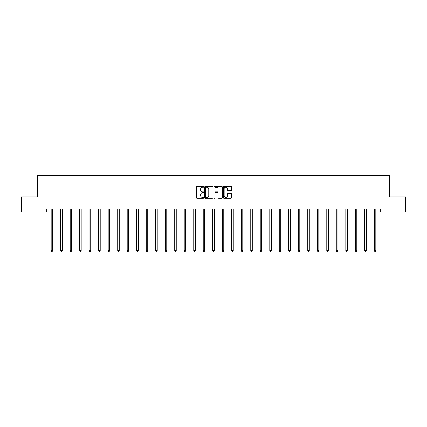 <?xml version="1.0" encoding="UTF-8"?>
<svg xmlns="http://www.w3.org/2000/svg" width="427" height="427" viewBox="0 0 427 427"><rect width="100%" height="100%" fill="white"/><g stroke="black" fill="none" stroke-linecap="round" stroke-linejoin="round"><path stroke-width="0.64" d="M203.754 186.764A0.416 0.416 0 0 0 203.332 186.343L196.98 186.343A0.598 0.598 0 0 0 196.383 186.941L196.383 197.706A0.598 0.598 0 0 0 196.98 198.304L203.332 198.304A0.416 0.416 0 0 0 203.754 197.882A0.416 0.416 0 0 0 203.332 197.466L202.51 197.466A1.916 1.916 0 0 1 200.599 195.55L200.599 194.653A1.916 1.916 0 0 1 202.51 192.742L203.332 192.742A0.416 0.416 0 0 0 203.754 192.321A0.416 0.416 0 0 0 203.332 191.904L202.51 191.904A1.916 1.916 0 0 1 200.599 189.994L200.599 189.092A1.916 1.916 0 0 1 202.51 187.181L203.332 187.181A0.416 0.416 0 0 0 203.754 186.764M230.975 190.559A0.598 0.598 0 0 0 231.573 189.962L231.573 186.941A0.598 0.598 0 0 0 230.975 186.343L223.919 186.343A0.598 0.598 0 0 0 223.321 186.941L223.321 197.706A0.598 0.598 0 0 0 223.919 198.304L230.975 198.304A0.598 0.598 0 0 0 231.573 197.706L231.573 194.055A0.598 0.598 0 0 0 230.975 193.458L227.954 193.458A0.598 0.598 0 0 0 227.356 194.055L227.356 195.865A1.601 1.601 0 0 1 225.76 197.466A1.601 1.601 0 0 1 224.159 195.865L224.159 188.782A1.601 1.601 0 0 1 225.76 187.181A1.601 1.601 0 0 1 227.356 188.782L227.356 189.962A0.598 0.598 0 0 0 227.954 190.559L230.975 190.559M46.783 212.123L21.35 212.123L21.35 196.895L37.282 196.895L37.282 175.572L389.718 175.572L389.718 196.895L405.65 196.895L405.65 212.123L380.217 212.123L380.217 209.075L46.783 209.075L46.783 212.123L51.171 212.123M212.977 186.941A0.598 0.598 0 0 0 212.379 186.343L205.323 186.343A0.598 0.598 0 0 0 204.725 186.941L204.725 197.706A0.598 0.598 0 0 0 205.323 198.304L212.379 198.304A0.598 0.598 0 0 0 212.977 197.706L212.977 186.941M214.621 186.343L221.677 186.343A0.598 0.598 0 0 1 222.275 186.941L222.275 197.706A0.598 0.598 0 0 1 221.677 198.304L218.656 198.304A0.598 0.598 0 0 1 218.058 197.706L218.058 193.34A0.598 0.598 0 0 0 217.46 192.742L215.459 192.742A0.598 0.598 0 0 0 214.861 193.34L214.861 197.882A0.416 0.416 0 0 1 214.439 198.304A0.416 0.416 0 0 1 214.023 197.882L214.023 186.941A0.598 0.598 0 0 1 214.621 186.343M52.697 212.123L60.677 212.123M62.198 212.123L70.177 212.123M71.704 212.123L79.684 212.123M81.205 212.123L89.19 212.123M90.711 212.123L98.69 212.123M100.217 212.123L108.196 212.123M109.718 212.123L117.697 212.123M119.224 212.123L127.203 212.123M128.724 212.123L136.709 212.123M138.231 212.123L146.21 212.123M147.737 212.123L155.716 212.123M157.237 212.123L165.217 212.123M166.743 212.123L174.723 212.123M176.244 212.123L184.229 212.123M185.75 212.123L193.73 212.123M195.251 212.123L203.236 212.123M204.757 212.123L212.737 212.123M214.263 212.123L222.243 212.123M223.764 212.123L231.749 212.123M233.27 212.123L241.25 212.123M242.771 212.123L250.756 212.123M252.277 212.123L260.256 212.123M261.783 212.123L269.763 212.123M271.284 212.123L279.263 212.123M280.79 212.123L288.769 212.123M290.291 212.123L298.276 212.123M299.797 212.123L307.776 212.123M309.303 212.123L317.282 212.123M318.804 212.123L326.783 212.123M328.31 212.123L336.289 212.123M337.81 212.123L345.795 212.123M347.316 212.123L355.296 212.123M356.823 212.123L364.802 212.123M366.323 212.123L374.303 212.123M375.829 212.123L380.217 212.123M205.979 187.181A0.416 0.416 0 0 0 205.563 187.597L205.563 197.05A0.416 0.416 0 0 0 205.979 197.466L206.849 197.466A1.916 1.916 0 0 0 208.76 195.55L208.76 189.092A1.916 1.916 0 0 0 206.849 187.181L205.979 187.181M218.058 188.809A1.601 1.601 0 0 0 216.462 187.213A1.601 1.601 0 0 0 214.861 188.809L214.861 191.307A0.598 0.598 0 0 0 215.459 191.904L217.46 191.904A0.598 0.598 0 0 0 218.058 191.307L218.058 188.809M52.777 209.075L52.74 209.166A0.608 0.608 0 0 0 52.697 209.395L52.697 250.638L51.171 250.638L51.171 209.395A0.608 0.608 0 0 0 51.128 209.166L51.091 209.075M52.697 250.638L52.238 251.428L51.63 251.428L51.171 250.638M62.278 209.075L62.241 209.166A0.608 0.608 0 0 0 62.198 209.395L62.198 250.638L60.677 250.638L60.677 209.395A0.608 0.608 0 0 0 60.634 209.166L60.597 209.075M62.198 250.638L61.744 251.428L61.13 251.428L60.677 250.638M71.784 209.075L71.747 209.166A0.608 0.608 0 0 0 71.704 209.395L71.704 250.638L70.177 250.638L70.177 209.395A0.608 0.608 0 0 0 70.135 209.166L70.097 209.075M71.704 250.638L71.245 251.428L70.636 251.428L70.177 250.638M81.285 209.075L81.253 209.166A0.608 0.608 0 0 0 81.205 209.395L81.205 250.638L79.684 250.638L79.684 209.395A0.608 0.608 0 0 0 79.641 209.166L79.603 209.075M81.205 250.638L80.751 251.428L80.143 251.428L79.684 250.638M90.791 209.075L90.754 209.166A0.608 0.608 0 0 0 90.711 209.395L90.711 250.638L89.19 250.638L89.19 209.395A0.608 0.608 0 0 0 89.142 209.166L89.11 209.075M90.711 250.638L90.252 251.428L89.643 251.428L89.19 250.638M100.297 209.075L100.26 209.166A0.608 0.608 0 0 0 100.217 209.395L100.217 250.638L98.69 250.638L98.69 209.395A0.608 0.608 0 0 0 98.648 209.166L98.61 209.075M100.217 250.638L99.758 251.428L99.149 251.428L98.69 250.638M109.798 209.075L109.76 209.166A0.608 0.608 0 0 0 109.718 209.395L109.718 250.638L108.196 250.638L108.196 209.395A0.608 0.608 0 0 0 108.154 209.166L108.116 209.075M109.718 250.638L109.264 251.428L108.65 251.428L108.196 250.638M119.304 209.075L119.266 209.166A0.608 0.608 0 0 0 119.224 209.395L119.224 250.638L117.697 250.638L117.697 209.395A0.608 0.608 0 0 0 117.655 209.166L117.617 209.075M119.224 250.638L118.765 251.428L118.156 251.428L117.697 250.638M128.805 209.075L128.773 209.166A0.608 0.608 0 0 0 128.724 209.395L128.724 250.638L127.203 250.638L127.203 209.395A0.608 0.608 0 0 0 127.161 209.166L127.123 209.075M128.724 250.638L128.271 251.428L127.662 251.428L127.203 250.638M138.311 209.075L138.273 209.166A0.608 0.608 0 0 0 138.231 209.395L138.231 250.638L136.709 250.638L136.709 209.395A0.608 0.608 0 0 0 136.661 209.166L136.629 209.075M138.231 250.638L137.772 251.428L137.163 251.428L136.709 250.638M147.811 209.075L147.779 209.166A0.608 0.608 0 0 0 147.737 209.395L147.737 250.638L146.21 250.638L146.21 209.395A0.608 0.608 0 0 0 146.167 209.166L146.13 209.075M147.737 250.638L147.278 251.428L146.669 251.428L146.21 250.638M157.317 209.075L157.28 209.166A0.608 0.608 0 0 0 157.237 209.395L157.237 250.638L155.716 250.638L155.716 209.395A0.608 0.608 0 0 0 155.668 209.166L155.636 209.075M157.237 250.638L156.778 251.428L156.17 251.428L155.716 250.638M166.824 209.075L166.786 209.166A0.608 0.608 0 0 0 166.743 209.395L166.743 250.638L165.217 250.638L165.217 209.395A0.608 0.608 0 0 0 165.174 209.166L165.137 209.075M166.743 250.638L166.284 251.428L165.676 251.428L165.217 250.638M176.324 209.075L176.292 209.166A0.608 0.608 0 0 0 176.244 209.395L176.244 250.638L174.723 250.638L174.723 209.395A0.608 0.608 0 0 0 174.68 209.166L174.643 209.075M176.244 250.638L175.791 251.428L175.182 251.428L174.723 250.638M185.83 209.075L185.793 209.166A0.608 0.608 0 0 0 185.75 209.395L185.75 250.638L184.229 250.638L184.229 209.395A0.608 0.608 0 0 0 184.181 209.166L184.149 209.075M185.75 250.638L185.291 251.428L184.683 251.428L184.229 250.638M195.331 209.075L195.299 209.166A0.608 0.608 0 0 0 195.251 209.395L195.251 250.638L193.73 250.638L193.73 209.395A0.608 0.608 0 0 0 193.687 209.166L193.65 209.075M195.251 250.638L194.797 251.428L194.189 251.428L193.73 250.638M204.837 209.075L204.8 209.166A0.608 0.608 0 0 0 204.757 209.395L204.757 250.638L203.236 250.638L203.236 209.395A0.608 0.608 0 0 0 203.188 209.166L203.156 209.075M204.757 250.638L204.298 251.428L203.69 251.428L203.236 250.638M214.343 209.075L214.306 209.166A0.608 0.608 0 0 0 214.263 209.395L214.263 250.638L212.737 250.638L212.737 209.395A0.608 0.608 0 0 0 212.694 209.166L212.657 209.075M214.263 250.638L213.804 251.428L213.196 251.428L212.737 250.638M223.844 209.075L223.812 209.166A0.608 0.608 0 0 0 223.764 209.395L223.764 250.638L222.243 250.638L222.243 209.395A0.608 0.608 0 0 0 222.2 209.166L222.163 209.075M223.764 250.638L223.31 251.428L222.702 251.428L222.243 250.638M233.35 209.075L233.313 209.166A0.608 0.608 0 0 0 233.27 209.395L233.27 250.638L231.749 250.638L231.749 209.395A0.608 0.608 0 0 0 231.701 209.166L231.669 209.075M233.27 250.638L232.811 251.428L232.203 251.428L231.749 250.638M242.851 209.075L242.819 209.166A0.608 0.608 0 0 0 242.771 209.395L242.771 250.638L241.25 250.638L241.25 209.395A0.608 0.608 0 0 0 241.207 209.166L241.17 209.075M242.771 250.638L242.317 251.428L241.709 251.428L241.25 250.638M252.357 209.075L252.32 209.166A0.608 0.608 0 0 0 252.277 209.395L252.277 250.638L250.756 250.638L250.756 209.395A0.608 0.608 0 0 0 250.708 209.166L250.676 209.075M252.277 250.638L251.818 251.428L251.209 251.428L250.756 250.638M261.863 209.075L261.826 209.166A0.608 0.608 0 0 0 261.783 209.395L261.783 250.638L260.256 250.638L260.256 209.395A0.608 0.608 0 0 0 260.214 209.166L260.176 209.075M261.783 250.638L261.324 251.428L260.716 251.428L260.256 250.638M271.364 209.075L271.332 209.166A0.608 0.608 0 0 0 271.284 209.395L271.284 250.638L269.763 250.638L269.763 209.395A0.608 0.608 0 0 0 269.72 209.166L269.683 209.075M271.284 250.638L270.83 251.428L270.222 251.428L269.763 250.638M280.87 209.075L280.833 209.166A0.608 0.608 0 0 0 280.79 209.395L280.79 250.638L279.263 250.638L279.263 209.395A0.608 0.608 0 0 0 279.221 209.166L279.189 209.075M280.79 250.638L280.331 251.428L279.722 251.428L279.263 250.638M290.371 209.075L290.339 209.166A0.608 0.608 0 0 0 290.291 209.395L290.291 250.638L288.769 250.638L288.769 209.395A0.608 0.608 0 0 0 288.727 209.166L288.689 209.075M290.291 250.638L289.837 251.428L289.228 251.428L288.769 250.638M299.877 209.075L299.839 209.166A0.608 0.608 0 0 0 299.797 209.395L299.797 250.638L298.276 250.638L298.276 209.395A0.608 0.608 0 0 0 298.227 209.166L298.195 209.075M299.797 250.638L299.338 251.428L298.729 251.428L298.276 250.638M309.383 209.075L309.345 209.166A0.608 0.608 0 0 0 309.303 209.395L309.303 250.638L307.776 250.638L307.776 209.395A0.608 0.608 0 0 0 307.734 209.166L307.696 209.075M309.303 250.638L308.844 251.428L308.235 251.428L307.776 250.638M318.884 209.075L318.846 209.166A0.608 0.608 0 0 0 318.804 209.395L318.804 250.638L317.282 250.638L317.282 209.395A0.608 0.608 0 0 0 317.24 209.166L317.202 209.075M318.804 250.638L318.35 251.428L317.736 251.428L317.282 250.638M328.39 209.075L328.352 209.166A0.608 0.608 0 0 0 328.31 209.395L328.31 250.638L326.783 250.638L326.783 209.395A0.608 0.608 0 0 0 326.74 209.166L326.703 209.075M328.31 250.638L327.851 251.428L327.242 251.428L326.783 250.638M337.89 209.075L337.858 209.166A0.608 0.608 0 0 0 337.81 209.395L337.81 250.638L336.289 250.638L336.289 209.395A0.608 0.608 0 0 0 336.246 209.166L336.209 209.075M337.81 250.638L337.357 251.428L336.748 251.428L336.289 250.638M347.397 209.075L347.359 209.166A0.608 0.608 0 0 0 347.316 209.395L347.316 250.638L345.795 250.638L345.795 209.395A0.608 0.608 0 0 0 345.747 209.166L345.715 209.075M347.316 250.638L346.857 251.428L346.249 251.428L345.795 250.638M356.903 209.075L356.865 209.166A0.608 0.608 0 0 0 356.823 209.395L356.823 250.638L355.296 250.638L355.296 209.395A0.608 0.608 0 0 0 355.253 209.166L355.216 209.075M356.823 250.638L356.364 251.428L355.755 251.428L355.296 250.638M366.403 209.075L366.366 209.166A0.608 0.608 0 0 0 366.323 209.395L366.323 250.638L364.802 250.638L364.802 209.395A0.608 0.608 0 0 0 364.759 209.166L364.722 209.075M366.323 250.638L365.87 251.428L365.256 251.428L364.802 250.638M375.909 209.075L375.872 209.166A0.608 0.608 0 0 0 375.829 209.395L375.829 250.638L374.303 250.638L374.303 209.395A0.608 0.608 0 0 0 374.26 209.166L374.223 209.075M375.829 250.638L375.37 251.428L374.762 251.428L374.303 250.638"/></g></svg>
